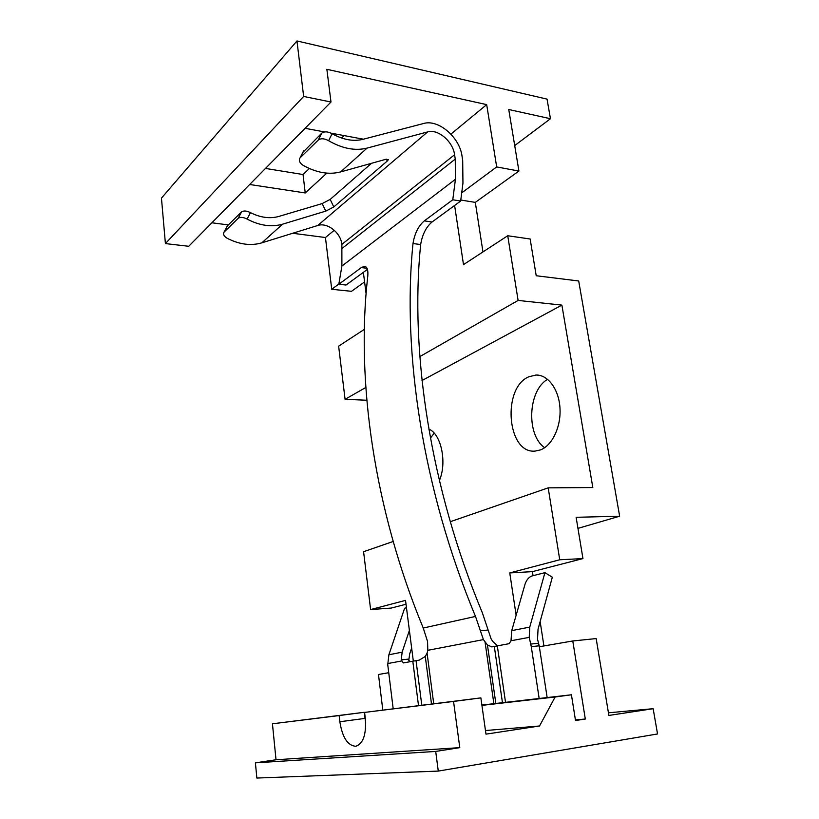 <?xml version="1.0" encoding="UTF-8"?>
<svg xmlns="http://www.w3.org/2000/svg" width="819" height="819" viewBox="0 0 819 819"><rect width="100%" height="100%" fill="white"/><g stroke="black" fill="none" stroke-linecap="round" stroke-linejoin="round"><path stroke-width="1.23" d="M518.918 171.048L496.683 166.933L486.681 104.627L326.863 69.308L330.989 102.017L303.644 96.447L296.969 40.95L547.041 99.119L550.46 118.724L508.753 109.511L518.918 171.048L475.307 202.385L482.964 251.914M460.769 200.031L475.307 202.385M496.683 166.933L461.619 192.936M582.954 558.589L559.735 559.766L548.198 487.848L592.823 487.551L561.885 305.108L518.11 300.43L507.729 235.749L530.149 239.005L536.22 275.747L578.695 280.978L619.645 516.216L576.126 517.301L582.954 558.589L532.411 571.631L533.046 575.675M338.861 284.009L331.736 289.291L351.505 291.318L364.588 281.91M366.81 400.245L345.086 399.314L338.636 346.161L364.332 329.381M406.019 604.248L391.257 608.056L370.608 609.571L363.585 551.709L393.181 541.472M370.608 609.571L405.528 600.378L413.329 661.107M382.801 710.053L378.48 674.487L388.738 672.716M548.198 487.848L450.286 521.713M559.735 559.766L509.766 572.931L516.134 615.294M572.778 640.97L596.171 638.574L608.865 715.437L653.152 708.701L657.544 733.957L438.278 771.088L435.708 751.433L459.797 747.634L453.542 701.443L480.876 697.88L485.974 734.152L539.537 725.992L555.139 696.989L571.427 694.778L575.511 720.515L585.309 719.031L572.778 640.97L539.342 646.734M585.309 719.031L575.409 719.891M497.542 645.781L492.751 641.451L491.103 638.871L482.36 612.817C430.272 487.97 409.705 352.528 420.659 244.553C422.328 234.51 426.126 226.996 432.043 222.01L460.657 201.044L452.774 199.775L455.436 179.269L455.251 159.101L454.586 154.74C452.979 141.513 437.991 128.675 427.661 131.9L367.076 148.106C355.17 151.075 342.342 148.618 328.614 140.714C324.385 138.391 320.946 138.165 318.294 140.039L300.061 157.872C298.515 160.35 299.508 162.817 303.05 165.295C316.421 172.758 328.941 174.969 340.622 171.918L385.851 159.306L388.441 159.582L387.274 161.036L386.373 159.173M438.278 771.088L256.859 778.05L255.405 762.837L276.023 759.766L272.44 723.791L364.24 712.295L365.643 722.645M540.141 621.56L543.908 645.945M509.766 572.931L532.411 571.631M653.152 708.701L608.435 712.806M435.708 751.433L255.405 762.837M459.797 747.634L276.023 759.766M272.44 723.791L339.148 715.56L339.844 721.754C342.362 737.448 347.666 745.628 355.733 746.283C363.196 743.744 366.39 734.602 365.335 718.836L364.578 712.417L480.876 697.88M453.542 701.443L364.578 712.417M339.148 715.56L364.24 712.295M539.537 725.992L485.472 730.548M555.139 696.989L481.93 705.374M571.427 694.778L481.879 705.067M393.181 708.722L387.745 664.659L388.892 654.77L404.627 608.22L406.47 607.749M418.509 705.589L412.807 661.199L403.347 662.929L401.218 659.879L402.149 652.17L409.387 630.405M412.807 661.199L419.236 660.124L425.276 656.459L427.078 653.163L427.805 650.317L427.559 641.472L423.249 628.04C374.14 509.5 355.753 380.446 367.772 276.228C368.315 269.84 367.147 266.554 364.301 266.359L361.322 267.588L338.82 284.275L341.892 266.052L341.871 244.379C340.786 232.739 327.324 222.113 317.721 225.501L261.834 242.844C250.921 246.038 239.353 244.512 227.139 238.257C223.874 236.169 222.829 234.142 224.007 232.166L227.324 225.901L241.554 211.916C243.652 210.493 246.621 210.739 250.45 212.633C260.483 217.659 269.953 218.919 278.859 216.431L322.174 203.583L330.19 199.406L371.488 163.309M401.218 659.879L408.497 659.131L409.664 661.772M408.773 660.319L409.715 653.859L411.65 647.993M529.76 627.098L544.932 572.665L552.334 577.211L538.042 629.176L537.54 639.291L539.199 645.812L531.275 646.631L529.217 637.377L529.76 627.098L511.732 630.64L511.005 640.755L509.183 643.662L491.799 646.918L487.438 644.952L483.425 639.608L427.805 650.317M452.774 199.775L424.314 220.874C418.427 225.901 414.649 233.456 412.991 243.53C401.986 352.907 422.809 490.008 475.501 616.431L483.425 639.608M302.835 152.406L321.765 133.139C324.416 131.275 327.856 131.47 332.084 133.722C343.069 139.793 353.337 141.667 362.868 139.343L423.628 123.495C438.452 119.011 459.694 137.336 462.029 156.132L462.694 160.473L462.95 183.169L460.657 201.044M367.455 269.349L346.038 285.032L338.82 284.275M366.103 293.693L363.36 272.338M331.736 289.291L325.45 237.53L292.69 233.272M486.681 104.627L450.911 134.111M334.275 230.252L325.45 237.53M454.617 205.467L463.493 264.629L507.729 235.749M518.11 300.43L419.83 356.603M365.806 387.469L345.086 399.314M330.989 102.017L188.718 246.294L165.407 243.581L161.456 198.116L296.969 40.95M228.317 224.918L211.896 222.788M550.46 118.724L514.711 145.567M344.144 135.596L341.574 138.022M309.387 168.53L303.05 174.529L265.489 168.438M303.644 96.447L165.407 243.581M305.067 128.296L324.457 131.92M330.917 133.128L363.411 139.199M249.662 184.49L305.231 192.946L326.853 173.126M303.05 174.529L305.231 192.946M561.885 305.108L422.02 380.528M540.499 449.907C552.293 445.454 561.21 426.668 559.971 407.923C558.845 389.158 547.901 374.631 535.964 375.03L528.787 376.791C501.801 387.909 507.053 453.859 535.053 451.095L540.499 449.907M439.393 480.558C447.235 462.551 441.144 433.763 428.839 429.136M619.645 516.216L577.958 528.378M547.614 379.33C527.917 390.407 526.033 435.155 544.676 447.676M434.203 433.19L430.436 438.104M330.19 199.406L333.794 206.951L387.274 161.036M224.007 232.166L238.206 218.284C240.315 216.861 243.274 217.127 247.092 219.082C259.613 225.645 271.437 227.344 282.565 224.181L325.788 211.118L333.794 206.951M226.873 226.74L227.324 225.901M531.275 646.631L539.168 698.515M539.199 645.812L547.153 697.563M511.732 630.64L525.071 584.09C526.556 579.842 528.849 577.129 531.941 575.962L544.932 572.665M339.844 721.754L364.967 718.406M401.443 661.015L387.95 663.513M421.795 705.179L416.042 660.646M431.5 703.982L425.276 656.459M388.892 654.77L402.149 652.17M480.169 630.763L487.878 630.057M433.722 703.705L427.078 653.163M493.877 703.685L485.073 642.198M475.501 616.431L423.249 628.04M455.436 179.269L341.892 266.052M412.991 243.53L420.659 244.553M424.314 220.874L432.043 222.01M332.084 133.722L328.614 140.714M303.695 150.88L300.256 157.668M367.076 148.106L340.622 171.918M321.765 133.139L318.294 140.039M427.661 131.9L317.721 225.501M282.565 224.181L261.834 242.844M322.174 203.583L325.788 211.118M247.092 219.082L250.45 212.633M238.206 218.284L241.554 211.916M224.14 232.033L227.457 225.768M454.586 154.74L341.871 244.379M455.251 159.101L342.342 248.208M367.025 268.253L361.322 267.588M495.833 703.46L487.438 644.952M502.467 702.722L494.307 646.406M505.538 702.374L497.307 645.822M529.217 637.377L511.005 640.755M530.241 644.113L538.165 643.314M538.615 375.194L535.964 375.03M303.511 151.085L300.061 157.872M365.049 266.451L364.301 266.359"/></g></svg>
